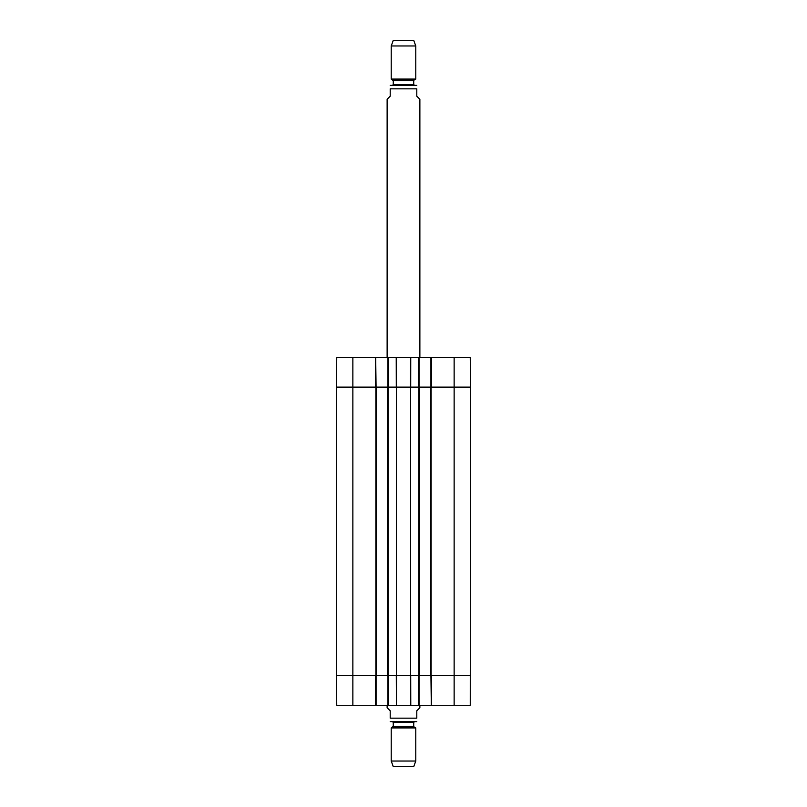 <?xml version="1.0" encoding="UTF-8"?>
<svg xmlns="http://www.w3.org/2000/svg" width="807" height="807" viewBox="0 0 807 807"><rect width="100%" height="100%" fill="white"/><g stroke="black" fill="none" stroke-linecap="round" stroke-linejoin="round"><path stroke-width="1.21" d="M454.139 357.471L454.139 387.128L470.501 387.128L470.249 357.471L431.321 357.471L431.321 387.128L454.139 387.128L454.139 675.61L470.501 675.61L431.321 675.61L431.321 705.268L470.249 705.268L470.501 387.128L430.605 387.128L430.605 675.61L454.139 675.61L454.139 705.268M430.605 675.61L419.358 675.61L419.358 387.128L410.592 387.128L410.592 675.61L419.358 675.61M410.592 675.61L396.408 675.61L396.408 387.128L387.642 387.128L387.642 675.61L396.408 675.61M387.642 675.61L376.395 675.61L376.395 387.128L336.499 387.128L336.499 675.61L376.395 675.61M376.395 387.128L387.642 387.128M396.408 387.128L410.592 387.128M419.358 387.128L430.605 387.128M387.128 705.268L387.128 707.729L390.205 710.796L390.205 718.159C390.205 723.314 390.205 723.314 390.205 718.159L416.795 718.159C416.795 723.314 416.795 723.314 416.795 718.159L416.795 710.796L419.872 707.729L419.872 705.268M416.795 721.619L390.205 721.619M391.224 761.031L393.271 766.65L413.729 766.65L415.776 761.031L415.776 727.934L391.224 727.934L391.224 761.031L415.776 761.031M393.271 722.457L413.729 722.457L414.546 721.64L392.454 721.64L393.271 722.457L393.271 726.28L391.224 727.934M419.872 357.471L419.872 99.271L416.795 96.204L416.795 88.841C416.795 83.686 416.795 83.686 416.795 88.841L390.205 88.841L390.205 96.204L387.128 99.271L387.128 357.471M390.205 88.841C390.205 83.686 390.205 83.686 390.205 88.841M416.795 85.381L390.205 85.381M415.776 45.969L413.729 40.35L393.271 40.35L391.224 45.969L391.224 79.066L415.776 79.066L415.776 45.969L391.224 45.969M392.858 80.014L414.142 80.014L413.729 80.72L393.271 80.72L391.224 79.066M393.271 80.72L393.271 84.543L392.454 85.36L414.546 85.36L392.454 85.36M430.918 675.61L431.321 705.268M430.918 705.268L419.045 705.268L419.045 675.61M387.955 675.61L387.955 705.268L419.045 705.268M387.955 705.268L376.082 705.268L376.082 675.61M375.679 705.268L375.679 675.61L336.499 675.61L336.751 705.268L376.082 705.268M418.641 705.268L418.641 675.61L410.702 675.61L410.773 705.268L410.491 675.61L396.509 675.61L396.439 705.268L396.298 675.61L388.359 675.61L388.359 705.268M419.045 387.128L419.045 357.471L387.955 357.471L387.955 387.128M419.045 357.471L430.918 357.471L430.918 387.128M352.861 357.471L336.751 357.471L336.499 387.128L375.679 387.128L375.679 357.471L352.861 357.471L352.861 705.268M376.082 387.128L375.679 357.471M376.082 357.471L387.955 357.471M388.359 357.471L388.359 387.128L396.298 387.128L396.227 357.471L396.509 387.128L410.511 387.128L410.561 357.471M410.743 357.471L410.702 387.128L418.641 387.128L418.641 357.471M388.157 675.61L388.157 387.128M375.88 387.128L375.88 675.61M418.843 387.128L418.843 675.61M431.12 675.61L431.12 387.128M392.858 726.986L414.142 726.986L415.776 727.934M393.271 726.28L413.729 726.28L414.142 726.986M413.729 80.72L413.729 84.543L393.271 84.543M413.729 726.28L413.729 722.457M414.142 80.014L415.776 79.066M413.729 84.543L414.546 85.36"/></g></svg>
